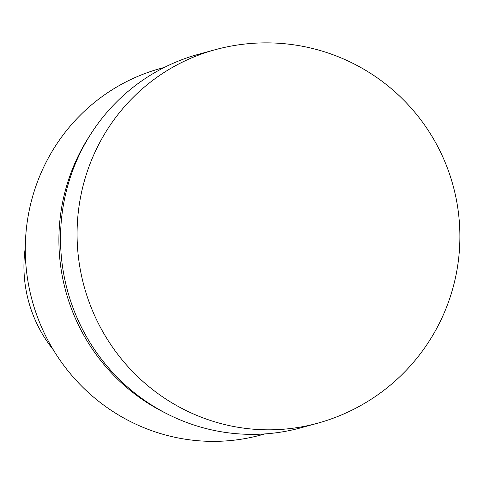 <?xml version="1.0" encoding="UTF-8"?>
<svg xmlns="http://www.w3.org/2000/svg" width="484" height="484" viewBox="0 0 484 484"><rect width="100%" height="100%" fill="white"/><g stroke="black" fill="none" stroke-linecap="round" stroke-linejoin="round"><path stroke-width="0.73" d="M89.933 135.435A190.018 185.293 74.7 0 0 166.151 413.372M25.283 247.687A129.863 126.639 74.7 0 0 53.288 349.805M164.354 67.415L160.658 68.432A190.018 185.293 74.7 0 0 156.308 69.684A190.018 185.293 74.7 0 0 32.839 302.917A190.018 185.293 74.7 0 0 261.16 434.934L264.863 433.918M89.963 135.387A190.018 185.293 74.7 0 0 166.2 413.403M215.011 49.761L198.458 54.299A193.648 188.833 74.7 0 0 194.054 55.569A193.648 188.833 74.7 0 0 68.22 293.25A193.648 188.833 74.7 0 0 300.885 427.802L317.431 423.27A193.648 188.839 74.7 0 0 317.462 423.258A193.648 193.648 0 0 0 452.346 182.958A193.648 193.648 0 0 0 215.035 49.755A193.648 188.839 74.7 0 0 215.011 49.761A193.648 188.839 74.7 0 0 210.601 51.026A193.648 188.839 74.7 0 0 84.773 288.712A193.648 188.839 74.7 0 0 317.431 423.27"/></g></svg>
